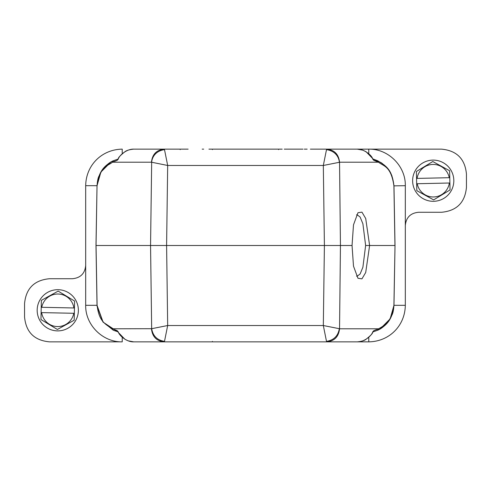 <?xml version="1.0" encoding="UTF-8"?>
<svg xmlns="http://www.w3.org/2000/svg" width="491" height="491" viewBox="0 0 491 491"><rect width="100%" height="100%" fill="white"/><g stroke="black" fill="none" stroke-linecap="round" stroke-linejoin="round"><path stroke-width="0.74" d="M416.675 183.732L417.227 183.726L416.675 183.732L416.558 178.423L417.105 178.411L416.558 178.423L416.405 171.488L432.798 161.533L449.621 170.751L449.891 183.002L449.339 183.014L449.891 183.002L450.044 189.931L433.651 199.886L416.828 190.668L416.675 183.732M449.774 177.687L449.222 177.699L449.774 177.687M417.227 183.726L449.339 183.014A16.283 16.283 0 0 1 417.227 183.726M449.222 177.699L417.105 178.411A16.283 16.283 0 0 1 449.222 177.699M412.63 181.167A20.597 20.597 0 0 0 433.682 201.304A20.597 20.597 0 0 0 453.819 180.252A20.597 20.597 0 0 0 432.767 160.115A20.597 20.597 0 0 0 412.63 181.167M41.109 312.601L41.661 312.614L41.109 312.601L41.219 307.286L41.772 307.298L41.219 307.286L41.367 300.357L58.177 291.114L74.583 301.044L74.331 313.295L73.779 313.283L74.331 313.295L74.184 320.224L57.373 329.467L40.968 319.531L41.109 312.601M74.442 307.98L73.889 307.967L74.442 307.98M41.661 312.614L73.779 313.283A16.283 16.283 0 0 1 41.661 312.614M73.889 307.967L41.772 307.298A16.283 16.283 0 0 1 73.889 307.967M37.181 309.864A20.597 20.597 0 0 0 57.349 330.885A20.597 20.597 0 0 0 78.37 310.717A20.597 20.597 0 0 0 58.202 289.696A20.597 20.597 0 0 0 37.181 309.864M372.632 158.495L366.096 151.756L362.861 150.178L357.313 149.147C362.487 148.601 371.27 154.327 372.73 158.857L377.591 160.723L378.5 162.202C383.667 166.326 391.02 166.013 393.917 185.868L394.96 245.5L369.613 245.5L365.709 272.505L361.947 278.851L357.964 278.274L353.495 266.134L352.041 245.5L353.495 224.866L357.964 212.726L361.953 212.149L365.709 218.495L369.613 245.5L365.629 245.5L362.892 223.767L360.112 217.016L357.098 214.763L356.527 214.849M356.527 276.151L357.098 276.237L360.106 274.021L362.892 267.233L365.629 245.5M270.234 149.147L256.996 149.147M234.004 149.147L220.729 149.147M118.03 159.059L112.93 160.95M110.868 162.061L100.882 172.095L97.028 185.69L85.686 185.69C85.956 165.234 101.772 149.417 122.228 149.147L122.228 153.738M97.028 185.868C97.378 181.185 97.991 178.006 98.863 176.324L102.263 169.972C105.903 165.32 109.616 162.239 113.409 160.723C104.871 165.203 98.488 170.966 97.028 185.868L96.04 245.5L97.083 305.132C98.838 320.003 103.816 323.649 112.5 328.798L117.208 330.688L118.368 332.505L117.92 331.793L113.353 330.253L102.852 321.826L97.058 306.096L95.984 245.5L97.028 185.69M97.083 185.868C99.98 166.013 107.333 166.326 112.5 162.202L113.409 160.723L118.386 158.967L117.208 160.311L118.392 158.513M377.591 160.723C386.957 166.259 392.057 170.125 393.972 185.868L395.016 245.5L393.972 305.132C392.64 319.77 386.122 325.858 377.591 330.277L372.614 332.033L373.792 330.688L378.5 328.798C386.38 324.747 392.726 318.892 393.917 305.132L393.972 305.132C393.622 309.821 393.009 313 392.137 314.676L388.737 321.034C385.097 325.68 381.384 328.761 377.591 330.277L378.5 328.798L339.545 328.798C338.673 336.74 334.396 341.092 326.711 341.853L357.313 341.853C363.242 342.129 370.711 336.949 372.73 332.143L373.792 330.688M393.966 185.475L393.972 185.868L393.966 185.475M405.314 185.696C405.769 166.161 388.301 148.693 368.766 149.147L441.532 149.147C456.722 150.571 465.026 158.875 466.45 174.06L466.45 187.359C465.026 202.544 456.722 210.848 441.532 212.272L418.602 212.272C410.507 213.033 406.075 217.464 405.314 225.565L405.314 185.696L393.917 185.868M391.928 175.796L389.958 171.838M389.639 171.316L386.564 167.284L383.95 164.773M382.606 163.706L380.863 162.509M380.813 162.478L372.97 159.059M368.766 153.732L368.766 149.147L310.38 149.147M302.984 149.147L284.258 149.147M118.03 331.941L103.128 322.182L97.028 305.304L95.984 245.5L166.596 245.5L167.677 165.473L151.455 162.202L112.5 162.202L117.208 160.311M372.614 158.967L373.792 160.311L378.5 162.202L339.545 162.202C338.673 154.26 334.396 149.908 326.711 149.147L326.497 149.638C338.495 151.443 339.41 161.533 339.33 162.3L323.323 165.473L326.497 149.638M85.686 185.69L85.686 305.304C85.231 324.839 102.699 342.307 122.234 341.853L49.468 341.853C34.278 340.429 25.974 332.125 24.55 316.94L24.55 303.641C25.974 288.456 34.278 280.152 49.468 278.728L72.398 278.728C80.493 277.967 84.925 273.536 85.686 265.435M151.455 162.202C152.327 154.26 156.604 149.908 164.289 149.147L133.687 149.147C127.758 148.871 120.289 154.051 118.27 158.857M113.353 330.253L113.409 330.277A1.663 1.59 -65.2 0 1 112.5 328.798L151.67 328.7C152.934 335.997 157.212 340.22 164.503 341.362L167.677 325.527L151.67 328.7L150.553 245.5L151.67 162.3C151.584 161.287 152.719 151.357 164.503 149.638L164.289 149.147L180.197 149.147L180.197 149.632M180.234 149.147L188.133 149.147M208.927 149.147L212.425 149.147L212.425 149.626M202.212 149.147L203.685 149.147M212.278 149.147L278.575 149.147L278.575 149.632M278.735 149.147L282.208 149.147M304.279 149.147L307.157 149.147M380.132 328.939L390.118 318.905L393.972 305.31L405.314 305.31L405.314 225.565M393.972 305.31L395.016 245.5L393.917 305.132M357.313 149.147L326.711 149.147M373.792 160.311L372.73 158.857M405.314 305.31C405.044 325.766 389.228 341.583 368.772 341.853L284.258 341.853M206.742 341.853L164.289 341.853L164.503 341.362M372.97 331.941L378.07 330.05M164.503 149.638L167.677 165.473L323.323 165.473L324.404 245.5L323.323 325.527L167.677 325.527L166.596 245.5L352.041 245.5M219.98 341.853L234.004 341.853M256.996 341.853L270.234 341.853M118.27 332.143C120.215 336.844 127.746 342.184 133.687 341.853L326.711 341.853L326.497 341.362C333.788 340.22 338.066 335.997 339.33 328.7L323.323 325.527L326.497 341.362M118.386 332.033L117.208 330.688M188.133 341.853L180.234 341.853M282.073 341.853L208.792 341.853M203.612 341.853L202.212 341.853M372.73 332.143L372.608 332.487M212.425 341.374L212.265 341.853M85.686 305.304L97.028 305.304M122.234 341.853L122.234 337.268M97.058 306.096L97.083 305.132M368.772 341.853L368.772 337.262M339.545 162.202L340.447 245.5L339.545 328.798M164.289 341.853C156.604 341.092 152.327 336.74 151.455 328.798M133.687 149.147C129.421 149.571 126.482 150.449 124.861 151.787C120.51 155.285 118.343 157.525 118.368 158.495L117.92 159.207L118.386 158.967M181.24 149.147L184.002 149.147M186.758 149.147L188.041 149.147M118.368 332.505L124.904 339.244L128.139 340.822L133.687 341.853M357.313 341.853C361.579 341.429 364.518 340.551 366.139 339.213C370.49 335.715 372.657 333.475 372.632 332.505L373.08 331.793L372.614 332.033M188.016 341.853L186.721 341.853M183.843 341.853L180.62 341.853M309.76 341.853L306.998 341.853M304.242 341.853L302.959 341.853"/></g></svg>

